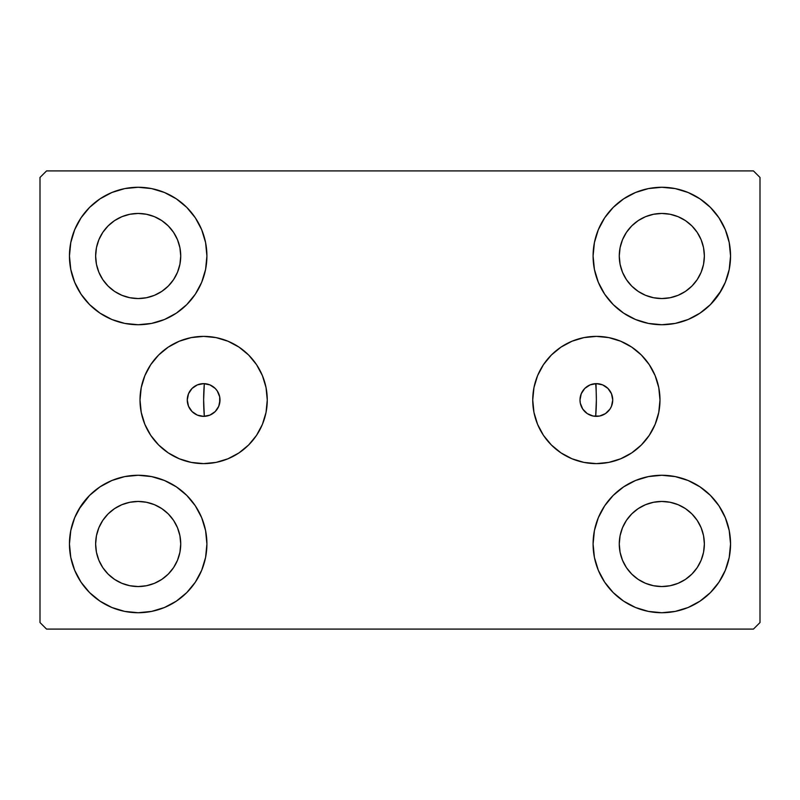 <?xml version="1.0" encoding="UTF-8"?>
<svg xmlns="http://www.w3.org/2000/svg" width="800" height="800" viewBox="0 0 800 800"><rect width="100%" height="100%" fill="white"/><g stroke="black" fill="none" stroke-linecap="round" stroke-linejoin="round"><path stroke-width="1.2" d="M580.31 396.85L580 400A16.36 16.36 0 0 1 596.36 383.64A16.36 16.36 0 0 1 612.73 400L611.48 406.26L609.97 409.09L605.45 413.61L599.56 416.05L593.17 416.05L587.27 413.61L582.76 409.09L580.31 403.19L580 400L580.31 403.15M219.69 403.15L219.69 396.81L217.24 390.91L215.21 388.43L209.9 384.88L203.64 383.64L197.37 384.88L192.07 388.43L188.52 393.74L187.27 400A16.36 16.36 0 0 1 203.64 383.64A16.36 16.36 0 0 1 220 400L219.69 396.85M532.74 400A63.62 63.62 0 0 1 596.36 336.38A63.62 63.62 0 0 1 659.99 400L658.76 412.41L655.14 424.35L649.26 435.35L641.35 444.99L631.71 452.9L620.71 458.78L608.78 462.4L596.36 463.62L583.95 462.4L572.02 458.78L561.02 452.9L551.38 444.99L543.46 435.35L537.58 424.35L533.96 412.41L532.74 400L533.96 387.59L537.58 375.65L543.46 364.65L551.38 355.01L561.02 347.1L572.02 341.22L583.95 337.6L596.36 336.38L608.78 337.6L620.71 341.22L631.71 347.1L641.35 355.01L649.26 364.65L655.14 375.65L658.76 387.59L659.99 400A63.62 63.62 0 0 1 596.36 463.62A63.62 63.62 0 0 1 532.74 400M140.01 400A63.62 63.62 0 0 1 203.64 336.38A63.62 63.62 0 0 1 267.26 400L266.04 412.41L262.42 424.35L256.54 435.35L248.62 444.99L238.98 452.9L227.98 458.78L216.05 462.4L203.64 463.62L191.22 462.4L179.29 458.78L168.29 452.9L158.65 444.99L150.74 435.35L144.86 424.35L141.24 412.41L140.01 400L141.24 387.59L144.86 375.65L150.74 364.65L158.65 355.01L168.29 347.1L179.29 341.22L191.22 337.6L203.64 336.38L216.05 337.6L227.98 341.22L238.98 347.1L248.62 355.01L256.54 364.65L262.42 375.65L266.04 387.59L267.26 400A63.62 63.62 0 0 1 203.64 463.62A63.62 63.62 0 0 1 140.01 400M69.45 544A68.73 68.73 0 0 1 138.18 475.27A68.73 68.73 0 0 1 206.91 544L205.59 557.41L201.68 570.3L195.33 582.18L186.78 592.6L176.36 601.14L164.48 607.5L151.59 611.41L138.18 612.73L124.77 611.41L111.88 607.5L100 601.14L89.58 592.6L81.04 582.18L74.69 570.3L70.78 557.41L69.45 544L70.78 530.59L74.69 517.7L81.04 505.82L89.58 495.4L100 486.86L111.88 480.5L124.77 476.59L138.18 475.27L151.59 476.59L164.48 480.5L176.36 486.86L186.78 495.4L195.33 505.82L201.68 517.7L205.59 530.59L206.91 544A68.73 68.73 0 0 1 138.18 612.73A68.73 68.73 0 0 1 69.45 544M593.09 256A68.73 68.73 0 0 1 661.82 187.27A68.73 68.73 0 0 1 730.55 256L729.22 269.41L725.31 282.3L718.96 294.18L710.42 304.6L700 313.14L688.12 319.5L675.23 323.41L661.82 324.73L648.41 323.41L635.52 319.5L623.64 313.14L613.22 304.6L604.67 294.18L598.32 282.3L594.41 269.41L593.09 256L594.41 242.59L598.32 229.7L604.67 217.82L613.22 207.4L623.64 198.86L635.52 192.5L648.41 188.59L661.82 187.27L675.23 188.59L688.12 192.5L700 198.86L710.42 207.4L718.96 217.82L725.31 229.7L729.22 242.59L730.55 256A68.73 68.73 0 0 1 661.82 324.73A68.73 68.73 0 0 1 593.09 256M593.09 544A68.73 68.73 0 0 1 661.82 475.27A68.73 68.73 0 0 1 730.55 544L729.22 557.41L725.31 570.3L718.96 582.18L710.42 592.6L700 601.14L688.12 607.5L675.23 611.41L661.82 612.73L648.41 611.41L635.52 607.5L623.64 601.14L613.22 592.6L604.67 582.18L598.32 570.3L594.41 557.41L593.09 544L594.41 530.59L598.32 517.7L604.67 505.82L613.22 495.4L623.64 486.86L635.52 480.5L648.41 476.59L661.82 475.27L675.23 476.59L688.12 480.5L700 486.86L710.42 495.4L718.96 505.82L725.31 517.7L729.22 530.59L730.55 544A68.73 68.73 0 0 1 661.82 612.73A68.73 68.73 0 0 1 593.09 544M69.45 256A68.73 68.73 0 0 1 138.18 187.27A68.73 68.73 0 0 1 206.91 256L205.59 269.41L201.68 282.3L195.33 294.18L186.78 304.6L176.36 313.14L164.48 319.5L151.59 323.41L138.18 324.73L124.77 323.41L111.88 319.5L100 313.14L89.58 304.6L81.04 294.18L74.69 282.3L70.78 269.41L69.45 256L70.78 242.59L74.69 229.7L81.04 217.82L89.58 207.4L100 198.86L111.88 192.5L124.77 188.59L138.18 187.27L151.59 188.59L164.48 192.5L176.36 198.86L186.78 207.4L195.33 217.82L201.68 229.7L205.59 242.59L206.91 256A68.73 68.73 0 0 1 138.18 324.73A68.73 68.73 0 0 1 69.45 256M203.64 400A196.36 196.36 0 0 1 204.32 383.65L204.32 383.65A196.36 196.36 0 0 0 204.32 416.35A196.36 196.36 0 0 1 203.64 400M596.36 400A196.36 196.36 0 0 0 595.68 383.65A196.36 196.36 0 0 1 595.68 416.35L595.68 416.35A196.36 196.36 0 0 0 595.68 383.65L594.34 383.76M98.87 272.28L102.81 279.64L98.87 272.28L96.45 264.3L95.64 256A42.55 42.55 0 0 1 138.18 213.45A42.55 42.55 0 0 1 180.73 256A42.55 42.55 0 0 1 138.18 298.55A42.55 42.55 0 0 1 95.64 256L96.45 247.7L98.87 239.72L102.81 232.36L108.1 225.92L114.54 220.62L121.9 216.69L114.54 220.62M622.51 560.28L626.44 567.64L622.51 560.28L620.09 552.3L619.27 544A42.55 42.55 0 0 1 661.82 501.45A42.55 42.55 0 0 1 704.36 544A42.55 42.55 0 0 1 661.82 586.55A42.55 42.55 0 0 1 619.27 544L620.09 535.7L622.51 527.72L626.44 520.36L631.73 513.92L638.18 508.62L631.73 513.92M622.51 272.28L626.44 279.64L622.51 272.28L620.09 264.3L619.27 256A42.55 42.55 0 0 1 661.82 213.45A42.55 42.55 0 0 1 704.36 256A42.55 42.55 0 0 1 661.82 298.55A42.55 42.55 0 0 1 619.27 256L620.09 247.7L622.51 239.72L626.44 232.36L631.73 225.92L638.18 220.62L631.73 225.92M98.87 560.28L102.81 567.64L98.87 560.28L96.45 552.3L95.64 544A42.55 42.55 0 0 1 138.18 501.45A42.55 42.55 0 0 1 180.73 544A42.55 42.55 0 0 1 138.18 586.55A42.55 42.55 0 0 1 95.64 544L96.45 535.7L98.87 527.72L102.81 520.36L108.1 513.92L114.54 508.62L121.9 504.69L114.54 508.62M753.45 170.91L46.55 170.91L40 177.45L40 622.55L46.55 629.09L753.45 629.09L760 622.55L760 177.45L753.45 170.91L46.55 170.91L40 177.45L40 622.55L46.55 629.09L753.45 629.09L760 622.55L760 177.45L753.45 170.91M78.82 509.37L89.58 495.4M124.77 476.59L138.18 475.27M109.33 606.38L100 601.14M690.67 193.62L700 198.86M721.18 290.63L710.42 304.6M675.23 323.41L661.82 324.73M661.82 475.27L675.23 476.59L688.12 480.5M710.42 495.4L718.96 505.82M138.18 324.73L124.77 323.41L111.88 319.5M89.58 304.6L81.04 294.18M205.66 383.76L204.32 383.65L203.64 399.82L204.32 416.35L205.66 416.24M592.88 384.01L591.23 384.46M589.87 384.98L588.32 385.75M587.1 386.51L585.71 387.58M584.67 388.55L583.48 389.91M582.69 391.01L581.74 392.66M581.21 393.81L580.55 395.79M580.54 404.18L581.21 406.19M581.74 407.34L582.69 408.99M583.49 410.1L584.67 411.45M585.71 412.42L587.1 413.49M588.32 414.25L589.87 415.02M591.23 415.54L592.88 415.99M594.34 416.24L595.68 416.35L596.36 400.18L596.02 383.64M207.12 415.99L208.77 415.54M210.13 415.02L211.68 414.25M212.9 413.49L214.29 412.42M215.33 411.45L216.52 410.09M217.31 408.99L218.26 407.34M218.79 406.19L219.45 404.21M219.46 395.82L218.79 393.81M218.26 392.66L217.31 391.01M216.51 389.9L215.33 388.55M214.29 387.58L212.9 386.51M211.68 385.75L210.13 384.98M208.77 384.46L207.12 384.01M154.46 295.31L161.82 291.38L154.46 295.31L146.48 297.73L138.18 298.55L129.88 297.73L121.9 295.31L114.54 291.38L108.1 286.08L102.81 279.64M173.56 279.64L177.49 272.28L173.56 279.64L168.27 286.08L161.82 291.38M177.49 239.72L173.56 232.36L177.49 239.72L179.91 247.7L180.73 256L179.91 264.3L177.49 272.28M154.46 216.69L146.48 214.27L154.46 216.69L161.82 220.62L168.27 225.92L173.56 232.36M678.1 583.31L685.46 579.38L678.1 583.31L670.12 585.73L661.82 586.55L653.52 585.73L645.54 583.31L638.18 579.38L631.73 574.08L626.44 567.64M697.19 567.64L701.13 560.28L697.19 567.64L691.9 574.08L685.46 579.38M701.13 527.72L697.19 520.36L701.13 527.72L703.55 535.7L704.36 544L703.55 552.3L701.13 560.28M678.1 504.69L670.12 502.27L678.1 504.69L685.46 508.62L691.9 513.92L697.19 520.36M645.54 504.69L638.18 508.62L645.54 504.69L653.52 502.27L661.82 501.45L670.12 502.27M613.22 304.6L610.66 301.89M678.1 295.31L685.46 291.38L678.1 295.31L670.12 297.73L661.82 298.55L653.52 297.73L645.54 295.31L638.18 291.38L631.73 286.08L626.44 279.64M697.19 279.64L701.13 272.28L697.19 279.64L691.9 286.08L685.46 291.38M701.13 239.72L697.19 232.36L701.13 239.72L703.55 247.7L704.36 256L703.55 264.3L701.13 272.28M678.1 216.69L670.12 214.27L678.1 216.69L685.46 220.62L691.9 225.92L697.19 232.36M645.54 216.69L638.18 220.62L645.54 216.69L653.52 214.27L661.82 213.45L670.12 214.27M186.78 495.4L189.34 498.11M154.46 583.31L161.82 579.38L154.46 583.31L146.48 585.73L138.18 586.55L129.88 585.73L121.9 583.31L114.54 579.38L108.1 574.08L102.81 567.64M173.56 567.64L177.49 560.28L173.56 567.64L168.27 574.08L161.82 579.38M177.49 527.72L173.56 520.36L177.49 527.72L179.91 535.7L180.73 544L179.91 552.3L177.49 560.28M154.46 504.69L146.48 502.27L154.46 504.69L161.82 508.62L168.27 513.92L173.56 520.36M100 198.86L98.5 199.89M81.04 217.82L79.09 220.91M70.78 269.41L71.28 271.75M186.78 304.6L189.34 301.89M121.9 216.69L129.88 214.27L138.18 213.45L146.48 214.27M729.22 530.59L728.72 528.25M613.22 495.4L610.66 498.11M700 601.14L701.5 600.11M718.96 582.18L720.91 579.09M729.22 242.59L725.31 229.7M70.78 557.41L74.69 570.3M121.9 504.69L129.88 502.27L138.18 501.45L146.48 502.27M144.86 375.65L150.74 364.65M187.27 400L188.52 406.26L192.07 411.57L197.37 415.12L203.64 416.36L209.9 415.12L215.21 411.57L218.75 406.26L220 400A16.36 16.36 0 0 1 203.64 416.36A16.36 16.36 0 0 1 187.27 400M655.14 375.65L649.26 364.65M580 400L581.25 393.74L584.79 388.43L590.1 384.88L596.36 383.64L602.63 384.88L607.93 388.43L611.48 393.74L612.73 400A16.36 16.36 0 0 1 596.36 416.36A16.36 16.36 0 0 1 580 400M203.98 383.64L204.32 383.65A196.36 196.36 0 0 0 204.32 416.35L203.98 416.36M202.24 416.3L200.74 416.11M199.03 415.7L197.62 415.22M196 414.47L194.73 413.72M193.26 412.66L192.19 411.69M190.93 410.31L190.1 409.2M189.1 407.51L188.55 406.34M187.84 404.26L187.6 403.23M187.6 396.77L187.82 395.79M188.55 393.66L189.1 392.48M190.1 390.8L190.92 389.71M192.19 388.31L193.26 387.34M194.73 386.28L196 385.53M197.62 384.78L199.03 384.3M200.74 383.89L202.24 383.7M597.76 383.7L599.26 383.89M600.97 384.3L602.38 384.78M604 385.53L605.27 386.28M606.74 387.34L607.81 388.31M609.08 389.71L609.9 390.8M610.9 392.49L611.45 393.66M612.18 395.79L612.4 396.77M612.4 403.23L612.18 404.21M611.45 406.34L610.9 407.52M609.9 409.2L609.07 410.31M607.81 411.69L606.74 412.66M605.27 413.72L604 414.47M602.38 415.22L600.97 415.7M599.26 416.11L597.76 416.3M596.02 416.36L595.68 416.35A196.36 196.36 0 0 0 595.68 383.65"/></g></svg>
